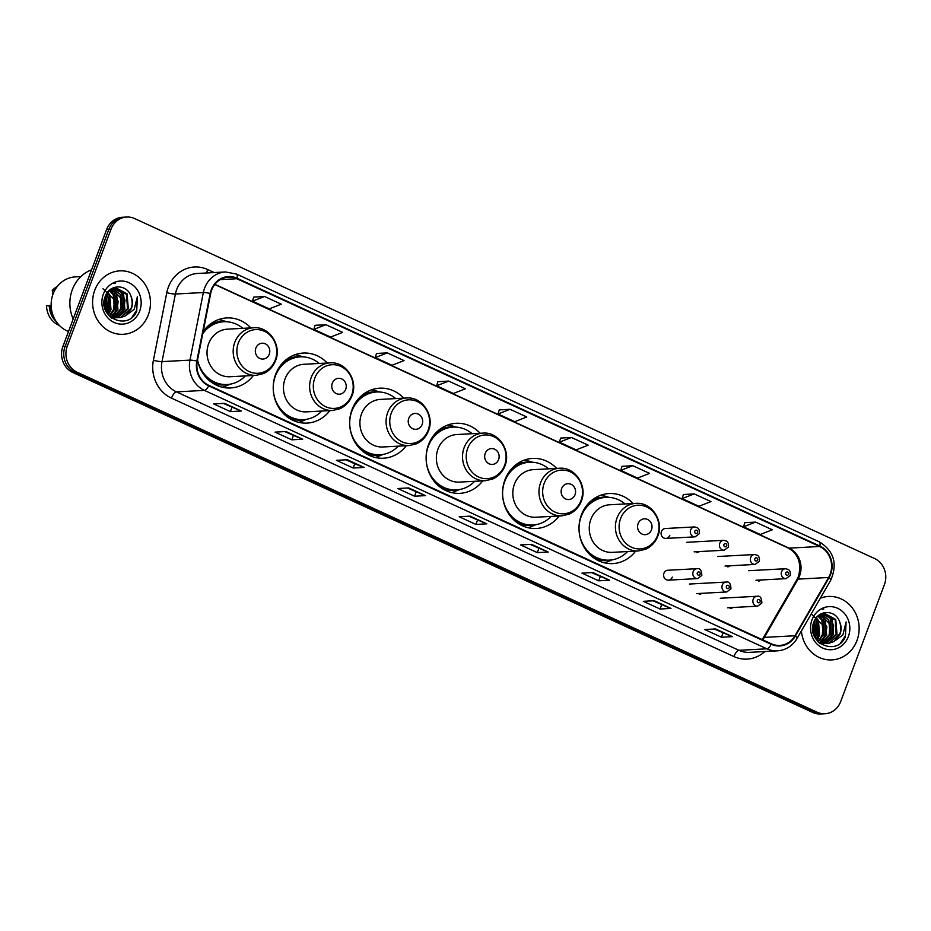 <?xml version="1.0" encoding="UTF-8"?>
<svg xmlns="http://www.w3.org/2000/svg" width="931" height="931" viewBox="0 0 931 931"><rect width="100%" height="100%" fill="white"/><g stroke="black" fill="none" stroke-linecap="round" stroke-linejoin="round"><path stroke-width="1.4" d="M633.08 503.52A35.075 31.933 86.9 0 0 609.072 493.546A35.075 31.933 86.9 0 0 581.375 514.983A35.075 31.933 86.9 0 0 612.831 563.592A35.075 31.933 86.9 0 0 635.629 551.105M556.633 468.398A35.075 31.933 86.9 0 0 532.613 458.424A35.075 31.933 86.9 0 0 504.928 479.861A35.075 31.933 86.9 0 0 536.384 528.471A35.075 31.933 86.9 0 0 559.182 515.972M480.187 433.276A35.075 31.933 86.9 0 0 456.167 423.302A35.075 31.933 86.9 0 0 428.481 444.739A35.075 31.933 86.9 0 0 459.937 493.337A35.075 31.933 86.9 0 0 482.735 480.85M403.728 398.154A35.075 31.933 86.9 0 0 379.72 388.18A35.075 31.933 86.9 0 0 352.034 409.605A35.075 31.933 86.9 0 0 383.479 458.215A35.075 31.933 86.9 0 0 406.288 445.728M327.281 363.032A35.075 31.933 86.9 0 0 303.273 353.058A35.075 31.933 86.9 0 0 275.588 374.483A35.075 31.933 86.9 0 0 307.032 423.093A35.075 31.933 86.9 0 0 329.842 410.606M197.512 360.134A35.075 31.933 86.9 0 0 230.585 387.971A35.075 31.933 86.9 0 0 253.395 375.484M668.388 580.153L697.587 578.593A4.958 4.515 -93.1 0 1 693.141 571.715A4.958 4.515 -93.1 0 1 697.063 568.678L667.853 570.249A4.958 4.515 86.9 0 0 663.931 573.275A4.958 4.515 86.9 0 0 668.388 580.153A4.958 4.515 86.9 0 0 672.298 577.127M699.297 594.362A4.958 4.515 86.9 0 0 701.858 593.303M730.207 608.56A4.958 4.515 86.9 0 0 732.767 607.512M665.874 538.421L695.085 536.85A4.958 4.515 -93.1 0 1 690.639 529.972A4.958 4.515 -93.1 0 1 694.549 526.934L665.351 528.505A4.958 4.515 86.9 0 0 661.429 531.543A4.958 4.515 86.9 0 0 665.874 538.421A4.958 4.515 86.9 0 0 669.796 535.383M696.795 552.618A4.958 4.515 86.9 0 0 699.356 551.571M727.705 566.828A4.958 4.515 86.9 0 0 730.265 565.769M758.614 581.025A4.958 4.515 86.9 0 0 761.186 579.978M250.835 327.91A35.075 31.933 86.9 0 0 226.827 317.925A35.075 31.933 86.9 0 0 203.144 331.634M126.721 217.039L122.357 217.272A19.854 18.073 86.9 0 0 106.681 229.398L62.901 346.495A19.854 18.073 86.9 0 0 72.804 372.481L812.716 712.436A19.854 18.073 86.9 0 0 820.63 713.961L822.806 713.844A19.854 18.073 86.9 0 1 814.904 712.32A19.854 18.073 86.9 0 0 822.806 713.844L824.994 713.728A19.854 18.073 86.9 0 0 840.67 701.602L884.45 584.505A19.854 18.073 86.9 0 0 874.546 558.519L134.634 218.564A19.854 18.073 86.9 0 0 126.721 217.039A19.854 18.073 86.9 0 0 111.045 229.166L67.265 346.262A19.854 18.073 86.9 0 0 77.168 372.249L817.092 712.203A19.854 18.073 86.9 0 0 824.994 713.728M67.265 346.262L65.089 346.379A19.854 18.073 86.9 0 0 74.98 372.365L814.904 712.32L74.98 372.365A19.854 18.073 86.9 0 1 65.089 346.379L108.869 229.282L65.089 346.379L62.901 346.495M124.545 217.156A19.854 18.073 86.9 0 0 108.869 229.282A19.854 18.073 86.9 0 1 124.545 217.156M94.741 290.274A31.759 28.931 86.9 0 0 123.229 334.299A31.759 28.931 86.9 0 0 148.308 314.887A31.759 28.931 86.9 0 0 119.82 270.863A31.759 28.931 86.9 0 0 94.741 290.274A31.759 28.931 86.9 0 0 123.229 334.299A31.759 28.931 86.9 0 0 148.308 314.887A31.759 28.931 86.9 0 0 119.82 270.863A31.759 28.931 86.9 0 0 94.741 290.274M801.393 630.95A31.759 28.931 86.9 0 0 831.895 659.904A31.759 28.931 86.9 0 0 856.986 640.493A31.759 28.931 86.9 0 0 828.497 596.468A31.759 28.931 86.9 0 0 820.304 598.226A31.759 28.931 86.9 0 1 828.497 596.468L828.497 596.468A31.759 28.931 86.9 0 1 856.986 640.493A31.759 28.931 86.9 0 1 831.895 659.904A31.759 28.931 86.9 0 1 801.393 630.95M211.674 290.041A21.18 19.283 -93.1 0 1 228.398 277.101A21.18 19.283 -93.1 0 1 236.835 278.73L819.617 546.485A21.18 19.283 -93.1 0 1 828.637 577.476L794.958 635.745A21.18 19.283 -93.1 0 1 779.771 645.427A21.18 19.283 -93.1 0 1 771.333 643.798L208.858 385.364A21.18 19.283 -93.1 0 1 197.302 361.158L210.685 293.556A21.18 19.283 -93.1 0 1 211.674 290.041M211.232 289.832A21.704 19.76 86.9 0 0 210.208 293.44L196.837 361.042A21.704 19.76 86.9 0 0 208.684 385.853L771.159 644.287A21.704 19.76 86.9 0 0 795.365 636.036L829.044 577.755A21.704 19.76 86.9 0 0 819.804 546.008L237.009 278.241A21.704 19.76 86.9 0 0 211.232 289.832M744.765 522.675L755.576 522.093L743.555 526.795L744.765 522.675M694.2 493.896L682.167 498.585L698.913 506.278L710.935 501.588L694.2 493.896L683.377 494.524M632.812 465.698L620.791 470.388L637.526 478.08L649.559 473.39L632.812 465.698L621.989 466.326M560.625 438.07L571.436 437.489L559.403 442.19L560.625 438.07M264.532 296.489L252.499 301.179L269.245 308.871L281.267 304.181L264.532 296.489L253.709 297.117M325.908 324.686L313.887 329.376L330.621 337.069L342.655 332.379L325.908 324.686L315.085 325.315M376.485 353.466L387.296 352.884L375.263 357.585L376.485 353.466M448.672 381.093L436.639 385.783L453.385 393.476L465.419 388.786L448.672 381.093L437.849 381.722M510.048 409.291L498.027 413.981L514.762 421.673L526.795 416.983L510.048 409.291L499.225 409.919M609.607 580.234L598.691 580.816L581.945 573.124L592.872 572.542L609.607 580.234A5.295 1.967 -65.3 0 1 609.258 580.176L592.663 572.553M670.983 608.432L660.067 609.025L643.333 601.333L654.249 600.739L670.983 608.432A5.295 1.967 -65.3 0 1 670.634 608.385L654.039 600.751M732.371 636.641L721.455 637.223L704.709 629.531L715.625 628.949L732.371 636.641A5.295 1.967 -65.3 0 1 732.022 636.583L715.415 628.96M425.467 495.629L414.551 496.211L397.805 488.519L408.721 487.937L425.467 495.629A5.295 1.967 -65.3 0 1 425.118 495.571L408.511 487.949M364.079 467.432L353.163 468.014L336.428 460.321L347.344 459.739L364.079 467.432A5.295 1.967 -65.3 0 1 363.73 467.374L347.135 459.751M302.703 439.223L291.787 439.816L275.041 432.124L285.957 431.53L302.703 439.223A5.295 1.967 -65.3 0 1 302.354 439.176L285.747 431.542M241.327 411.025L230.399 411.607L213.665 403.914L224.58 403.332L241.327 411.025A5.295 1.967 -65.3 0 1 240.966 410.967L224.371 403.344M548.231 552.036L537.303 552.618L520.569 544.926L531.485 544.344L548.231 552.036A5.295 1.967 -65.3 0 1 547.87 551.978L531.275 544.356M486.843 523.827L475.927 524.421L459.181 516.728L470.108 516.135L486.843 523.827A5.295 1.967 -65.3 0 1 486.494 523.781L469.899 516.146M743.555 526.795L760.29 534.475L772.323 529.786L755.576 522.093M375.263 357.585L392.009 365.278L404.031 360.576L387.296 352.884M559.403 442.19L576.149 449.871L588.171 445.181L571.436 437.489M475.927 524.421L477.51 520.185M468.84 516.205L486.494 523.781M537.303 552.618L538.886 548.394M530.228 544.414L547.87 551.978M230.399 411.607L231.982 407.382M223.324 403.402L240.966 410.967M291.787 439.816L293.37 435.58M284.7 431.6L302.354 439.176M353.163 468.014L354.746 463.789L363.73 467.374M414.551 496.211L416.122 491.987M407.464 488.007L425.118 495.571M721.455 637.223L723.026 632.999M714.368 629.019L732.022 636.583M660.067 609.025L661.65 604.789M652.98 600.809L670.634 608.385M598.691 580.816L600.274 576.592M591.604 572.612L609.258 580.176M498.027 413.981L499.249 409.873M436.639 385.783L437.861 381.675M313.887 329.376L315.097 325.268M252.499 301.179L253.721 297.07M620.791 470.388L622.001 466.28M682.167 498.585L683.389 494.477M354.792 463.801L346.076 459.809M91.575 269.804A35.739 32.538 86.9 0 0 72.281 289.762A35.739 32.538 86.9 0 0 73.177 318.996M80.857 276.6L75.248 276.903A28.128 25.614 86.9 0 0 53.044 294.091A28.128 25.614 86.9 0 0 68.498 331.517M106.053 294.627L107.531 309.802L106.856 311.245M107.612 292.218L109.73 294.755L110.998 309.616L108.706 313.491M107.158 292.671L110.126 309.662L108.252 313.014M109.218 290.565L113.198 294.568L114.466 309.429L110.533 315.039M110.114 315.4L109.276 316.051M102.957 288.715L114.455 299.747L113.594 309.476L110.079 314.701M110.894 289.413L116.666 294.382L117.934 309.243L112.325 316.144M111.906 316.412L110.638 317.099M110.475 289.669L118.202 301.26L117.062 309.29L111.883 315.912M112.593 288.622L120.134 294.196L121.402 309.069L114.106 316.912M113.687 317.11L112.407 317.599M111.976 317.727L111.359 317.89M112.162 288.785L121.193 298.595L120.53 309.104L113.675 316.749M114.304 288.121L123.602 294.01L124.859 308.883L115.875 317.413M115.444 317.541L114.164 317.843M113.733 317.913L111.604 318.076M113.861 288.226L121.88 292.904L125.01 300.026L123.998 308.929L115.444 317.308M108.357 291.333L116.026 287.9L127.07 293.824L128.327 308.696L117.632 317.657M117.201 317.727L110.207 316.936M115.584 287.935L126.616 294.568L127.466 308.743L117.19 317.622M115.898 317.867L110.836 317.471M105.878 311.14L118.505 317.727L120.448 317.576L125.289 315.946L131.411 308.522C132.889 304.332 132.737 300.189 130.957 296.105C132.539 301.179 132.528 305.333 130.934 308.557L120.518 317.471M119.366 317.68L107.251 311.815L104.039 302.773M104.528 298.746L104.9 307.323M105.564 295.232L106.658 309.848M130.957 296.105C126.791 283.664 109.439 284.118 105.343 296.139C96.359 316.749 128.082 331.797 136.706 311.21L137.451 296.372L134.215 309.336L125.289 315.946M103.329 294.219A21.576 19.644 86.9 0 0 114.094 322.463A21.576 19.644 86.9 0 0 139.72 310.942A21.576 19.644 86.9 0 0 128.955 282.698A21.576 19.644 86.9 0 0 103.329 294.219M51.17 306.02L50.495 306.055A19.854 18.073 86.9 0 0 53.125 315.586M50.495 306.055L46.55 305.647A21.18 19.283 86.9 0 0 59.375 325.443M49.285 305.496A21.18 19.283 86.9 0 0 56.197 321.532M57.28 286.504A21.18 19.283 86.9 0 0 52.252 290.402L52.939 294.359M52.252 290.402L54.801 290.263M137.451 296.372L136.717 310.209L132.051 317.157M113.407 283.478L115.141 283.49M121.728 292.706L122.555 311.652M114.781 293.056L115.619 312.013M114.199 314.666L112.93 316.435M112.674 316.749L112.034 317.471M107.856 293.44L108.683 312.397M105.471 295.849L106.146 310.093M123.276 294.976L123.916 309.115M116.328 295.325L116.98 309.488M115.281 313.549L113.233 316.575M109.416 295.732L110.044 309.86M105.901 295.814L106.588 310.035M269.257 354.211A7.937 7.227 86.9 0 0 265.288 343.818A7.937 7.227 86.9 0 0 255.862 348.054A7.937 7.227 86.9 0 0 259.819 358.447A7.937 7.227 86.9 0 0 269.257 354.211M253.604 327.759L227.432 329.167A23.822 21.692 86.9 0 0 208.625 343.725A23.822 21.692 86.9 0 0 229.992 376.741L256.153 375.333L263.438 373.599C269.152 370.992 273.202 366.639 275.588 360.53C281.988 345.331 269.292 326.222 253.604 327.759A23.822 21.692 86.9 0 0 234.787 342.317A23.822 21.692 86.9 0 0 256.153 375.333M242.805 328.34A31.433 28.628 86.9 0 0 223.754 321.742A31.433 28.628 86.9 0 0 202.737 333.729M223.754 321.742L222.66 321.8A31.433 28.628 86.9 0 0 203.098 331.878M205.088 329.714A24.811 22.6 86.9 0 0 204.436 329.877M204.773 375.903A31.433 28.628 86.9 0 0 226.024 384.573L227.117 384.515A31.433 28.628 86.9 0 0 245.353 375.915M197.547 359.936A31.433 28.628 86.9 0 0 227.117 384.515M230.073 384.189L226.57 385.702A34.412 31.34 -93.1 0 1 222.195 387.203M205.274 328.864L206.042 328.818M218.564 319.589A34.412 31.34 -93.1 0 1 223.079 320.613L226.722 321.754M345.704 389.333A7.937 7.227 86.9 0 0 341.747 378.94A7.937 7.227 86.9 0 0 332.309 383.176A7.937 7.227 86.9 0 0 336.266 393.58A7.937 7.227 86.9 0 0 345.704 389.333M330.051 362.881L303.878 364.289A23.822 21.692 86.9 0 0 285.072 378.847A23.822 21.692 86.9 0 0 306.439 411.863L332.6 410.455L339.885 408.732C345.599 406.114 349.649 401.761 352.034 395.652C358.435 380.453 345.738 361.344 330.051 362.881A23.822 21.692 86.9 0 0 311.233 377.439A23.822 21.692 86.9 0 0 332.6 410.455M319.252 363.462A31.433 28.628 86.9 0 0 300.201 356.864A31.433 28.628 86.9 0 0 275.378 376.077A31.433 28.628 86.9 0 0 303.564 419.637A31.433 28.628 86.9 0 0 321.8 411.036M300.201 356.864L299.107 356.922A31.433 28.628 86.9 0 0 278.904 367.815M281.534 364.836A24.811 22.6 86.9 0 0 280.894 364.999M281.22 411.025A31.433 28.628 86.9 0 0 302.47 419.695L303.564 419.637M306.52 419.311L303.017 420.824A34.412 31.34 -93.1 0 1 298.642 422.325M281.721 363.986L282.489 363.94M295.011 354.711A34.412 31.34 -93.1 0 1 299.526 355.735L303.169 356.876M422.15 424.455A7.937 7.227 86.9 0 0 418.194 414.062A7.937 7.227 86.9 0 0 408.756 418.31A7.937 7.227 86.9 0 0 412.712 428.702A7.937 7.227 86.9 0 0 422.15 424.455M406.498 398.002L380.325 399.411A23.822 21.692 86.9 0 0 361.519 413.969A23.822 21.692 86.9 0 0 382.885 446.985L409.046 445.577L416.332 443.854C422.046 441.247 426.095 436.883 428.481 430.774C434.882 415.575 422.185 396.466 406.498 398.002A23.822 21.692 86.9 0 0 387.68 412.561A23.822 21.692 86.9 0 0 409.046 445.577M395.698 398.584A31.433 28.628 86.9 0 0 376.648 391.986A31.433 28.628 86.9 0 0 351.825 411.199A31.433 28.628 86.9 0 0 380.011 454.759A31.433 28.628 86.9 0 0 398.247 446.158M376.648 391.986L375.554 392.044A31.433 28.628 86.9 0 0 355.351 402.937M357.981 399.958A24.811 22.6 86.9 0 0 357.341 400.132M357.667 446.158A31.433 28.628 86.9 0 0 378.917 454.817L380.011 454.759M382.967 454.433L379.464 455.957A34.412 31.34 -93.1 0 1 375.088 457.447M358.167 399.108L358.935 399.062M371.457 389.833A34.412 31.34 -93.1 0 1 375.973 390.857L379.615 391.998M498.597 459.577A7.937 7.227 86.9 0 0 494.64 449.184A7.937 7.227 86.9 0 0 485.202 453.432A7.937 7.227 86.9 0 0 489.159 463.824A7.937 7.227 86.9 0 0 498.597 459.577M482.945 433.124L456.772 434.533A23.822 21.692 86.9 0 0 437.966 449.091A23.822 21.692 86.9 0 0 459.332 482.107L485.493 480.71L492.778 478.976C498.492 476.369 502.542 472.005 504.928 465.896C511.328 450.697 498.632 431.588 482.945 433.124A23.822 21.692 86.9 0 0 464.127 447.683A23.822 21.692 86.9 0 0 485.493 480.71M472.145 433.706A31.433 28.628 86.9 0 0 453.094 427.108A31.433 28.628 86.9 0 0 428.272 446.321A31.433 28.628 86.9 0 0 456.458 489.881A31.433 28.628 86.9 0 0 474.705 481.28M453.094 427.108L452 427.166A31.433 28.628 86.9 0 0 431.798 438.059M434.428 435.08A24.811 22.6 86.9 0 0 433.788 435.254M434.114 481.28A31.433 28.628 86.9 0 0 455.364 489.939L456.458 489.881M459.414 489.555L455.911 491.079A34.412 31.34 -93.1 0 1 451.535 492.58M434.614 434.23L435.382 434.195M447.916 424.967A34.412 31.34 -93.1 0 1 452.419 425.979L456.062 427.12M575.044 494.71A7.937 7.227 86.9 0 0 571.087 484.306A7.937 7.227 86.9 0 0 561.649 488.554A7.937 7.227 86.9 0 0 565.606 498.946A7.937 7.227 86.9 0 0 575.044 494.71M559.391 468.258L533.219 469.655A23.822 21.692 86.9 0 0 514.412 484.213A23.822 21.692 86.9 0 0 535.779 517.229L561.94 515.832L569.225 514.098C574.939 511.491 578.989 507.127 581.375 501.029C587.787 485.819 575.079 466.71 559.391 468.258A23.822 21.692 86.9 0 0 540.574 482.817A23.822 21.692 86.9 0 0 561.94 515.832M548.592 468.828A31.433 28.628 86.9 0 0 529.541 462.23A31.433 28.628 86.9 0 0 504.718 481.443A31.433 28.628 86.9 0 0 532.904 525.003A31.433 28.628 86.9 0 0 551.152 516.402M529.541 462.23L528.447 462.288A31.433 28.628 86.9 0 0 508.245 473.181M510.875 470.202A24.811 22.6 86.9 0 0 510.235 470.376M510.56 516.402A31.433 28.628 86.9 0 0 531.81 525.061L532.904 525.003M535.86 524.677L532.357 526.201A34.412 31.34 -93.1 0 1 527.982 527.702M511.061 469.352L511.829 469.317M524.362 460.089A34.412 31.34 -93.1 0 1 528.866 461.113L532.509 462.242M651.491 529.832A7.937 7.227 86.9 0 0 647.534 519.428A7.937 7.227 86.9 0 0 638.096 523.676A7.937 7.227 86.9 0 0 642.053 534.068A7.937 7.227 86.9 0 0 651.491 529.832M635.838 503.38L609.665 504.777A23.822 21.692 86.9 0 0 590.859 519.335A23.822 21.692 86.9 0 0 612.226 552.362L638.387 550.954L645.672 549.22C651.386 546.613 655.436 542.249 657.821 536.151C664.234 520.941 651.525 501.832 635.838 503.38A23.822 21.692 86.9 0 0 617.02 517.939A23.822 21.692 86.9 0 0 638.387 550.954M625.038 503.95A31.433 28.628 86.9 0 0 605.988 497.363A31.433 28.628 86.9 0 0 581.165 516.565A31.433 28.628 86.9 0 0 609.351 560.136A31.433 28.628 86.9 0 0 627.599 551.536M605.988 497.363L604.894 497.422A31.433 28.628 86.9 0 0 584.691 508.303M587.333 505.335A24.811 22.6 86.9 0 0 586.681 505.498M587.007 551.524A31.433 28.628 86.9 0 0 608.269 560.194L609.351 560.136M612.307 559.799L608.804 561.323A34.412 31.34 -93.1 0 1 604.44 562.824M587.508 504.474L588.276 504.439M600.809 495.211A34.412 31.34 -93.1 0 1 605.313 496.235L608.955 497.363M814.73 620.221L816.208 635.408L815.521 636.851M816.278 617.812L818.407 620.349L819.664 635.221L817.383 639.097M815.824 618.265L818.803 635.268L816.929 638.619M817.884 616.159L821.875 620.162L823.132 635.035L819.199 640.644M818.791 640.993L817.942 641.645M811.634 614.32L823.12 625.341L822.271 635.082L818.756 640.307M819.559 615.019L825.332 619.976L826.6 634.849L821.002 641.738M820.583 642.006L819.315 642.704M819.14 615.263L826.868 626.854L825.739 634.895L820.56 641.506M821.258 614.216L828.799 619.79L830.068 634.663L822.783 642.518M822.352 642.704L821.084 643.193M820.653 643.321L820.036 643.484M820.839 614.39L829.858 624.189L829.207 634.709L822.341 642.355M822.969 613.727L832.267 619.604L833.536 634.477L824.54 643.007M824.121 643.135L822.829 643.449M822.399 643.519L820.281 643.67M822.538 613.82L830.557 618.498L833.687 625.632L832.675 634.523L824.11 642.914M817.034 616.927L824.703 613.494L835.735 619.418L837.004 634.29L826.297 643.263M825.878 643.333L818.873 642.541M824.261 613.529L835.282 620.162L836.131 634.337L825.867 643.216M824.575 643.461L819.501 643.077M814.544 636.734L827.182 643.321L829.125 643.181L833.955 641.552L840.076 634.127C841.566 629.926 841.415 625.795 839.622 621.71C841.217 626.784 841.205 630.927 839.599 634.151L829.184 643.065M828.043 643.274L815.928 637.409L812.716 628.367M813.194 624.34L813.578 632.917M814.229 620.837L815.335 635.454M839.622 621.71C835.456 609.258 818.116 609.724 814.02 621.745C805.036 642.355 836.748 657.391 845.383 636.804L846.116 621.978L842.881 634.942L833.955 641.552M812.007 619.825A21.576 19.644 86.9 0 0 822.76 648.069A21.576 19.644 86.9 0 0 848.385 636.536A21.576 19.644 86.9 0 0 837.632 608.292A21.576 19.644 86.9 0 0 812.007 619.825M846.116 621.978L845.383 635.803L840.716 642.762M822.073 609.083L823.819 609.083M830.394 618.3L831.232 637.246M823.458 618.661L824.296 637.619M822.876 640.26L821.608 642.041M821.351 642.343L820.7 643.077M816.522 619.045L817.36 637.991M814.148 621.442L814.811 635.698M831.953 620.581L832.593 634.709M825.006 620.919L825.657 635.082M823.958 639.143L821.91 642.169M818.081 621.326L818.721 635.454M814.578 621.408L815.253 635.64M72.804 372.481L77.168 372.249M106.681 229.398L111.045 229.166M812.716 712.436L817.092 712.203M828.637 577.476L798.065 579.117A21.18 19.283 86.9 0 0 799.601 575.847A21.18 19.283 86.9 0 0 789.046 548.126L214.875 284.327M762.722 639.841A21.18 19.283 86.9 0 0 764.374 637.386L798.065 579.117A11.917 2.863 -150 0 0 796.936 579.606L798.495 576.301C801.731 563.22 798.286 553.782 788.173 547.975A11.917 4.434 -65.3 0 0 789.046 548.126L819.617 546.485M236.835 278.73L220.193 279.626M764.805 651.525A33.085 30.129 -93.1 0 1 733.931 656.564L171.455 398.131A6.622 2.467 -65.3 0 1 176.459 391.881L204.413 390.38A26.464 24.101 -93.1 0 1 189.971 360.122L203.354 292.52A26.464 24.101 -93.1 0 1 204.599 288.133A26.464 24.101 -93.1 0 1 225.5 271.957L197.547 273.458A26.464 24.101 86.9 0 0 176.646 289.634A26.464 24.101 86.9 0 0 175.4 294.021L162.017 361.624A26.464 24.101 86.9 0 0 176.459 391.881L738.946 650.315A26.464 24.101 86.9 0 0 749.478 652.352L777.432 650.85A26.464 24.101 -93.1 0 1 766.888 648.814L204.413 390.38A6.622 2.467 -65.3 0 0 208.684 385.853M210.208 293.44A6.622 0.733 11.2 0 0 203.354 292.52L175.4 294.021A6.622 0.733 -168.8 0 1 166.777 292.706A33.085 30.129 -93.1 0 1 207.636 269.536L214.211 272.562M771.159 644.287A6.622 2.467 114.7 0 1 766.888 648.814L738.946 650.315A6.622 2.467 -65.3 0 0 733.931 656.564M795.365 636.036A6.622 1.594 30 0 1 797.041 638.48L830.731 580.211C837.784 563.802 833.967 551.012 819.303 541.842L236.521 274.075A6.622 2.467 114.7 0 1 237.009 278.241M171.455 398.131A33.085 30.129 -93.1 0 1 153.394 360.309A6.622 0.733 -168.8 0 0 162.017 361.624L189.971 360.122A6.622 0.733 11.2 0 1 196.837 361.042M829.044 577.755A6.622 1.594 30 0 1 830.731 580.211M819.804 546.008A6.622 2.467 -65.3 0 0 819.303 541.842M153.394 360.309L166.777 292.706M207.636 269.536A6.622 2.467 -65.3 0 0 206.822 272.958M794.958 635.745L764.374 637.386A11.917 2.863 -150 0 0 763.245 637.875L796.936 579.606M275.262 359.925A21.879 19.935 86.9 0 0 264.346 331.273A21.879 19.935 86.9 0 0 238.348 342.969A21.879 19.935 86.9 0 0 249.264 371.609A21.879 19.935 86.9 0 0 275.262 359.925M274.959 360.774A23.822 21.692 86.9 0 0 275.32 359.773M224.767 321.707A31.724 28.896 86.9 0 0 209.37 324.826M212.489 382.978A31.724 28.896 86.9 0 0 228.142 384.433M351.709 395.047A21.879 19.935 86.9 0 0 340.793 366.395A21.879 19.935 86.9 0 0 314.794 378.091A21.879 19.935 86.9 0 0 325.71 406.731A21.879 19.935 86.9 0 0 351.709 395.047M301.213 356.829A31.724 28.896 86.9 0 0 285.817 359.96M288.936 418.1A31.724 28.896 86.9 0 0 304.588 419.567M428.155 430.169A21.879 19.935 86.9 0 0 417.239 401.517A21.879 19.935 86.9 0 0 391.241 413.213A21.879 19.935 86.9 0 0 402.157 441.853A21.879 19.935 86.9 0 0 428.155 430.169M377.672 391.951A31.724 28.896 86.9 0 0 362.264 395.081M365.383 453.222A31.724 28.896 86.9 0 0 381.035 454.689M504.602 465.291A21.879 19.935 86.9 0 0 493.686 436.639A21.879 19.935 86.9 0 0 467.699 448.335A21.879 19.935 86.9 0 0 478.604 476.986A21.879 19.935 86.9 0 0 504.602 465.291M454.119 427.073A31.724 28.896 86.9 0 0 438.71 430.203M441.829 488.344A31.724 28.896 86.9 0 0 457.482 489.811M581.049 500.413A21.879 19.935 86.9 0 0 570.133 471.773A21.879 19.935 86.9 0 0 544.146 483.457A21.879 19.935 86.9 0 0 555.051 512.108A21.879 19.935 86.9 0 0 581.049 500.413M580.758 501.274A23.822 21.692 86.9 0 0 581.107 500.261M530.565 462.195A31.724 28.896 86.9 0 0 515.157 465.325M518.276 523.478A31.724 28.896 86.9 0 0 533.928 524.933M657.495 535.534A21.879 19.935 86.9 0 0 646.58 506.895A21.879 19.935 86.9 0 0 620.593 518.579A21.879 19.935 86.9 0 0 631.497 547.23A21.879 19.935 86.9 0 0 657.495 535.534M657.205 536.396A23.822 21.692 86.9 0 0 657.554 535.383M607.012 497.329A31.724 28.896 86.9 0 0 591.604 500.447M594.723 558.6A31.724 28.896 86.9 0 0 610.375 560.055M694.794 531.182A1.653 1.501 86.9 0 0 695.608 533.347A1.653 1.501 86.9 0 0 697.575 532.462A1.653 1.501 86.9 0 0 694.794 531.182M694.13 551.85L724.213 550.233A4.958 4.515 -93.1 0 1 719.756 543.355A4.958 4.515 -93.1 0 1 723.678 540.317L686.834 542.296M723.922 544.565A1.653 1.501 86.9 0 0 724.737 546.73A1.653 1.501 86.9 0 0 726.704 545.845A1.653 1.501 86.9 0 0 723.922 544.565M725.04 566.048L755.122 564.43A4.958 4.515 -93.1 0 1 750.677 557.553A4.958 4.515 -93.1 0 1 754.599 554.527L717.743 556.505M754.832 558.763A1.653 1.501 86.9 0 0 755.658 560.928A1.653 1.501 86.9 0 0 757.625 560.043A1.653 1.501 86.9 0 0 756.798 557.878A1.653 1.501 86.9 0 0 754.832 558.763M755.96 580.257L786.043 578.64A4.958 4.515 -93.1 0 1 781.586 571.762A4.958 4.515 -93.1 0 1 785.508 568.725L748.652 570.703M785.741 572.972A1.653 1.501 86.9 0 0 786.567 575.137A1.653 1.501 86.9 0 0 788.534 574.252A1.653 1.501 86.9 0 0 787.707 572.088A1.653 1.501 86.9 0 0 785.741 572.972M700.089 574.206A1.653 1.501 86.9 0 0 699.262 572.041A1.653 1.501 86.9 0 0 697.296 572.926A1.653 1.501 86.9 0 0 698.122 575.09A1.653 1.501 86.9 0 0 700.089 574.206M722.27 585.099A4.958 4.515 -93.1 0 1 726.192 582.061C729.182 581.41 730.765 583.656 730.951 588.823L726.715 591.976A4.958 4.515 -93.1 0 1 722.27 585.099M729.217 587.589A1.653 1.501 86.9 0 0 728.391 585.424A1.653 1.501 86.9 0 0 726.424 586.309A1.653 1.501 86.9 0 0 727.251 588.473A1.653 1.501 86.9 0 0 729.217 587.589M753.179 599.296A4.958 4.515 -93.1 0 1 757.101 596.271C760.092 595.607 761.686 597.865 761.861 603.02L757.636 606.174A4.958 4.515 -93.1 0 1 753.179 599.296M760.127 601.787A1.653 1.501 86.9 0 0 759.3 599.622A1.653 1.501 86.9 0 0 757.334 600.507A1.653 1.501 86.9 0 0 758.16 602.671A1.653 1.501 86.9 0 0 760.127 601.787M777.432 650.85C785.892 650.152 792.421 646.033 797.041 638.48M236.521 274.075L225.5 271.957M762.152 639.574L763.245 637.875M788.173 547.975L214.735 284.514M111.639 318.099L112.43 318.053M820.316 643.693L821.107 643.647M695.085 536.85L699.309 533.696C699.681 530.751 699.03 528.75 697.377 527.702L694.549 526.934M724.213 550.233L728.438 547.079C728.81 544.135 728.158 542.133 726.506 541.086L723.678 540.317M755.122 564.43L759.359 561.277C759.719 558.344 759.079 556.342 757.427 555.283L754.599 554.527M786.043 578.64L790.268 575.486C790.628 572.542 789.988 570.54 788.336 569.493L785.508 568.725M697.063 568.678C700.054 568.026 701.637 570.272 701.823 575.439L697.587 578.593M689.336 584.04L726.192 582.061M696.632 593.594L726.715 591.976M720.245 598.249L757.101 596.271M727.553 607.792L757.636 606.174"/></g></svg>
